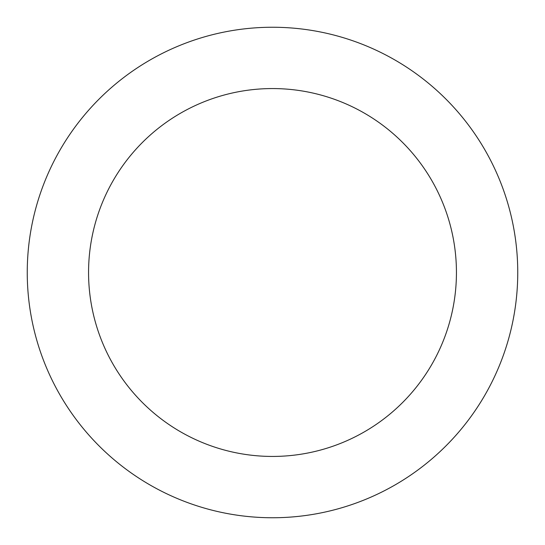 <?xml version="1.0" encoding="UTF-8"?>
<svg xmlns="http://www.w3.org/2000/svg" width="545" height="545" viewBox="0 0 545 545"><rect width="100%" height="100%" fill="white"/><g stroke="black" fill="none" stroke-linecap="round" stroke-linejoin="round"><path stroke-width="0.82" d="M272.5 517.75A245.25 245.25 0 0 1 27.25 272.5A245.25 245.25 0 0 1 272.5 27.25A245.25 245.25 0 0 1 517.75 272.5A245.25 245.25 0 0 1 272.5 517.75M272.5 88.562A183.938 183.938 0 0 1 456.438 272.5A183.938 183.938 0 0 1 272.5 456.438A183.938 183.938 0 0 1 88.562 272.5A183.938 183.938 0 0 1 272.5 88.562"/></g></svg>
